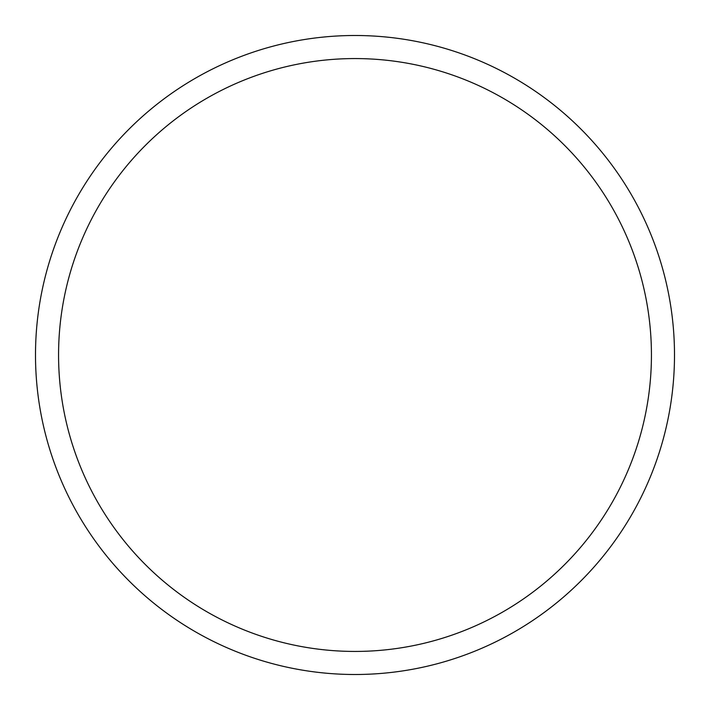 <?xml version="1.0" encoding="UTF-8"?>
<svg xmlns="http://www.w3.org/2000/svg" width="710" height="710" viewBox="0 0 710 710"><rect width="100%" height="100%" fill="white"/><g stroke="black" fill="none" stroke-linecap="round" stroke-linejoin="round"><path stroke-width="1.06" d="M355 35.5A319.5 319.5 0 0 1 674.5 355A319.5 319.5 0 0 1 355 674.5A319.5 319.5 0 0 1 35.5 355A319.5 319.5 0 0 1 355 35.5M355 58.566A296.434 296.434 0 0 1 651.434 355A296.434 296.434 0 0 1 355 651.434A296.434 296.434 0 0 1 58.566 355A296.434 296.434 0 0 1 355 58.566"/></g></svg>
